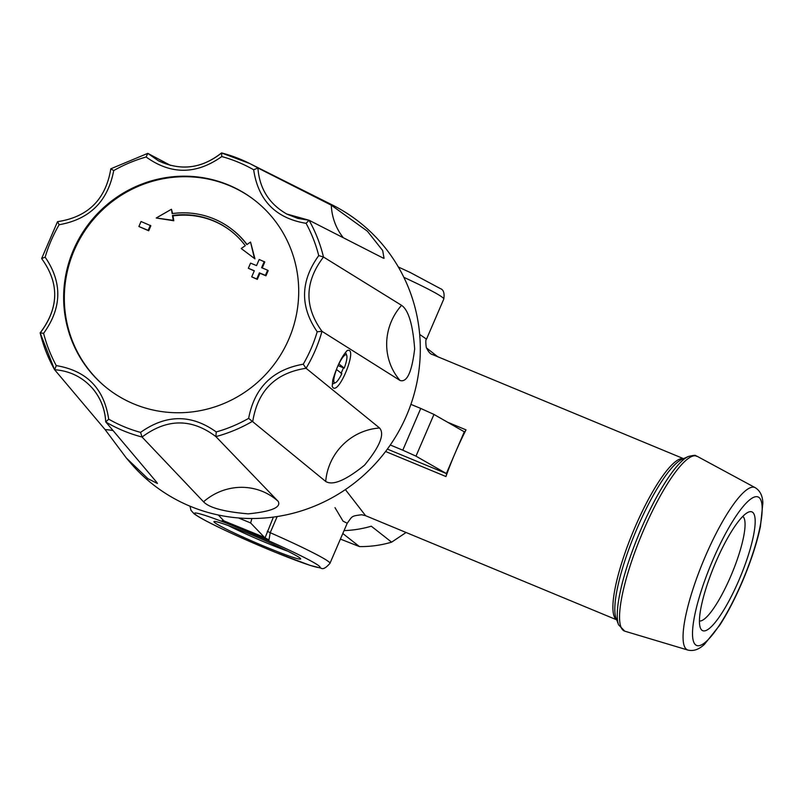 <?xml version="1.0" encoding="UTF-8"?>
<svg xmlns="http://www.w3.org/2000/svg" width="803" height="803" viewBox="0 0 803 803"><rect width="100%" height="100%" fill="white"/><g stroke="black" fill="none" stroke-linecap="round" stroke-linejoin="round"><path stroke-width="1.2" d="M742.805 516.389A56.712 12.497 -67.5 0 1 732.025 573.212A56.712 12.497 -67.5 0 1 699.423 620.99M715.764 562.2A64.29 14.163 -67.5 0 1 748.346 512.184A64.29 14.163 -67.5 0 1 740.406 576.684A64.29 14.163 -67.5 0 1 700.367 627.886A64.29 14.163 -67.5 0 1 715.764 562.2M287.855 551.209A43.412 2.6 23.3 0 1 228.353 525.584M251.891 518.507L250.626 522.964L238.571 517.965M214.762 522.643A47.206 2.831 23.3 0 1 214.08 521.488A47.206 2.831 23.3 0 1 258.405 537.689A47.206 2.831 23.3 0 1 300.633 558.768A47.206 2.831 23.3 0 1 262.29 545.488A47.206 2.831 23.3 0 1 214.762 522.643M250.626 522.964L264.468 537.398L224.137 520.986M218.275 514.994L223.455 520.394M410.905 404.361L420.752 408.446L402.785 450.182L415.984 456.154L433.961 414.428L420.752 408.446M390.288 444.992L402.785 450.182M264.468 537.398L265.04 537.849L273.401 517.092M277.176 516.54L270.22 532.7L268.985 539.887L265.04 537.849M224.027 520.846L222.22 520.485A71.587 4.286 23.3 0 1 268.985 539.887M464.305 431.803L455.321 452.661A87.246 19.222 -67.5 0 0 445.956 476.53A3.794 0.833 -67.5 0 0 446.358 473.549L455.321 452.661A87.246 19.222 -67.5 0 1 466.041 429.876A3.794 0.833 -67.5 0 1 464.375 431.853A3.794 0.833 -67.5 0 1 464.335 431.823L433.961 414.428M446.327 473.529L415.984 456.154M347.207 523.235L343.042 521.167L335.012 507.677M345.38 489.589L365.596 515.687M419.678 334.419L426.483 339.137M340.402 539.084L359.473 546.592A110.001 107.09 -51.9 0 0 391.623 542.155L371.287 526.206A110.001 107.09 128.1 0 1 344.065 530.592M359.473 546.592L342.801 533.513M437.645 356.693L426.433 347.89M406.077 532.489L391.623 542.155M338.896 363.93A15.177 3.342 -67.5 0 1 346.735 355.438A15.177 3.342 -67.5 0 1 344.236 368.115L338.896 363.93M341.074 373.415L343.473 367.854L344.236 368.115M341.847 373.686A15.177 3.342 -67.5 0 1 335.403 382.75A15.177 3.342 -67.5 0 1 336.507 369.49L341.847 373.686M343.473 367.854L338.043 365.596M332.773 380.03C337.079 366.007 341.877 356.181 347.167 350.55C358.981 345.922 337.672 398.669 332.231 386.414L332.773 380.03M150.854 225.763L148.696 230.782L138.889 226.506L141.047 221.498L150.854 225.763M255.274 200.73A119.486 116.325 -51.9 0 0 229.036 185.463A119.486 116.325 -51.9 0 0 81.504 236.072A119.486 116.325 -51.9 0 0 107.763 388.742M264.247 261.567L261.607 267.7L267.63 270.199L265.412 275.359L259.389 272.859L256.759 278.962L251.7 276.864L254.33 270.762L248.338 268.272L250.566 263.123L256.548 265.602L259.188 259.479L264.789 261.999L262.23 267.961M267.63 270.199L268.172 270.621L265.954 275.78L259.931 273.281L257.301 279.384L251.7 276.864M254.26 270.932L248.338 268.272M156.224 218.004L173.237 220.323L172.454 215.475A80.671 78.533 128.1 0 1 231.103 231.113A80.671 78.533 128.1 0 1 245.296 245.678L241.211 248.508L254.431 258.456L250.546 242.054L246.872 244.594A82.579 80.4 -51.9 0 0 232.288 229.608A82.579 80.4 -51.9 0 0 172.153 213.608L171.451 209.252L156.224 218.004L173.789 220.755L173.006 215.897A80.671 78.533 128.1 0 1 231.384 231.324M172.625 213.548L171.451 209.252M247.013 244.483A82.579 80.4 -51.9 0 0 232.83 230.029L232.288 229.608M241.211 248.508L254.973 258.877L250.546 242.054M157.94 160.5C180.294 171.26 201.473 168.74 221.508 152.951L249.522 163.431A148.093 144.179 -51.9 0 1 257.914 167.998C259.499 188.635 269.156 204.002 286.902 214.1L297.863 218.416L309.055 220.253L383.021 258.014L384.045 258.335L382.68 250.536L367.372 231.174L331.298 205.177L257.924 167.998L253.658 169.774C258.245 200.419 275.72 218.265 306.084 223.324L309.055 220.243L286.902 214.05M400.055 380.481C406.98 382.7 411.849 372.18 414.659 348.914C412.842 324.573 408.476 310.048 401.57 305.331L323.489 257.02C304.618 281.893 304.116 306.666 321.993 331.338L400.055 380.481A56.893 54.865 122.1 0 1 401.57 305.331M325.717 481.469C332.753 485.805 345.671 480.385 364.492 465.198C379.829 446.538 384.858 434.152 379.588 428.019L306.084 368.276L303.233 364.201C272.659 369.611 254.461 387.658 248.649 418.363L325.717 481.469A56.893 54.755 129.3 0 1 379.588 428.019M203.54 501.805A56.893 54.975 136.1 0 1 278.209 501.383C281.371 507.376 271.374 511.531 248.217 513.85C224.047 511.772 209.161 507.757 203.54 501.805L142.061 437.033C167.034 418.393 191.646 418.253 215.887 436.601A148.093 144.179 -51.9 0 0 252.804 421.123L252.804 421.123C257.843 390.509 275.59 372.893 306.084 368.276A148.093 144.179 -51.9 0 0 321.983 331.328L317.205 331.769C299.85 306.485 300.362 281.09 318.741 255.605A144.309 140.495 -51.9 0 0 306.084 223.324M278.209 501.383L215.887 436.601L216.238 431.944C191.375 414.107 166.151 414.248 140.565 432.385L142.061 437.033M92.616 388.501C82.538 377.129 69.871 370.876 54.604 369.721L105.103 429.595L126.382 458.061L147.943 478.698L157.418 483.476L156.826 482.432L105.715 421.866C104.982 409.199 100.616 398.077 92.606 388.501L92.726 388.622C100.666 398.127 105.002 409.159 105.735 421.695M41.686 258.636L41.686 258.636C59.492 283.198 59.041 307.92 40.331 332.783M228.353 184.931A119.486 116.325 -51.9 0 0 80.712 235.731A119.486 116.325 -51.9 0 0 107.431 388.471A119.486 116.325 -51.9 0 0 272.699 366.268A119.486 116.325 -51.9 0 0 254.932 200.469A119.486 116.325 -51.9 0 0 228.353 184.931M170.637 165.458L147.782 153.363L146.126 156.997C170.979 174.833 196.203 174.693 221.789 156.555L221.608 152.941A148.093 144.179 -51.9 0 1 249.522 163.431L332.432 205.026A166.894 162.487 -51.9 0 1 398.91 431.101A166.894 162.487 -51.9 0 1 170.397 496.384A166.894 162.487 -51.9 0 1 130.297 462.658L126.382 458.061M57.595 221.688L59.121 224.74C89.695 219.329 107.893 201.282 113.715 170.577L110.814 168.801L147.772 153.363M41.676 258.626C59.532 283.208 59.031 307.961 40.16 332.874L43.613 333.335C61.992 307.85 62.504 282.455 45.149 257.171L41.656 258.516L57.515 221.678C88.019 217.061 105.775 199.445 110.814 168.801M142.051 437.023A148.093 144.179 -51.9 0 1 105.745 421.966L108.696 419.166C104.109 388.522 86.644 370.675 56.28 365.616L54.604 369.711M309.065 220.253L309.055 220.243A148.093 144.179 -51.9 0 1 323.479 257.01L323.489 257.02M221.447 153.092C201.663 168.62 180.665 171.19 158.442 160.801L147.782 153.363M323.479 257.01L318.741 255.605M265.412 275.359L265.954 275.78M259.389 272.859L259.931 273.281M256.759 278.962L257.301 279.384M173.237 220.323L173.789 220.755M172.454 215.475L173.006 215.897M254.431 258.456L254.973 258.877M150.312 225.332L148.153 230.351L148.696 230.782M148.153 230.351L138.889 226.506M712.873 559.932A80.38 17.716 -67.5 0 1 762.017 513.107A80.38 17.716 -67.5 0 1 707.052 640.744A80.38 17.716 -67.5 0 1 712.873 559.932M705.365 556.308A87.928 19.372 112.5 0 0 687.89 650.069C693.491 651.414 699.011 649.486 704.462 644.317L719.869 625.035C728.331 611.806 736.341 596.127 743.889 578.009C751.608 559.269 757.129 542.085 760.441 526.467L762.85 503.16C762.659 495.903 760.12 490.743 755.232 487.682A87.928 19.372 112.5 0 0 705.365 556.308M697.255 456.355A94.654 20.858 112.5 0 0 641.306 535.591A94.654 20.858 112.5 0 0 624.764 631.168L618.601 624.844A93.56 20.617 -67.5 0 1 641.005 529.247A93.56 20.617 -67.5 0 1 688.422 456.465C698.851 454.026 694.133 456.265 697.255 456.355L755.232 487.682M195.771 514.773A68.275 4.085 23.3 0 1 277.426 544.705A68.275 4.085 23.3 0 1 298.676 561.377A68.275 4.085 23.3 0 1 195.771 514.773M616.674 619.826L365.586 515.697L361.671 514.743C350.961 516.118 352.547 516.018 347.227 523.245L329.963 563.335A75.863 4.537 23.3 0 0 270.22 532.7L267.299 531.245M446.358 473.549L387.377 449.098M688.422 456.465L682.038 459.306A88.35 19.473 112.5 0 0 637.251 528.043A88.35 19.473 112.5 0 0 616.092 618.31L618.601 624.844M466.041 429.876L447.502 422.187M445.956 476.53L385.581 451.497M616.644 619.745A87.246 19.222 -67.5 0 1 635.032 527.2A87.246 19.222 -67.5 0 1 683.433 458.684M398.328 266.987L410.182 272.468L440.305 288.578C443.527 289.652 444.681 293.135 443.788 299.047A75.863 4.537 -156.7 0 0 442.463 297.381A75.863 4.537 -156.7 0 0 403.859 277.326M343.313 237.738A56.893 55.256 117.2 0 1 331.298 205.177M105.103 429.595A56.893 55.407 139.6 0 1 113.032 430.599M216.238 431.944A144.309 140.495 -51.9 0 0 248.649 418.363M303.233 364.201A144.309 140.495 -51.9 0 0 317.205 331.769M253.658 169.774A144.309 140.495 -51.9 0 0 221.789 156.555M146.126 156.997A144.309 140.495 -51.9 0 0 113.715 170.577M59.121 224.74A144.309 140.495 -51.9 0 0 45.149 257.171M43.613 333.335A144.309 140.495 -51.9 0 0 56.28 365.616M108.696 419.166A144.309 140.495 -51.9 0 0 140.565 432.385M40.18 332.944A148.093 144.179 -51.9 0 0 54.564 369.651M687.89 650.069L624.764 631.168M189.98 506.181L190.973 510.317L194.085 513.79C205.076 521.9 245.557 540.158 275.198 552.243L310.008 565.352L321.009 568.133C322.936 569.578 325.918 567.982 329.963 563.335M683.514 458.654L432.426 354.524C430.448 354.233 428.4 351.875 426.283 347.458C425.6 342.118 425.68 339.348 426.513 339.147L443.788 299.047M346.735 355.438L345.812 353.049M335.403 382.75L333.195 383.724M40.15 332.904L54.574 369.681"/></g></svg>
